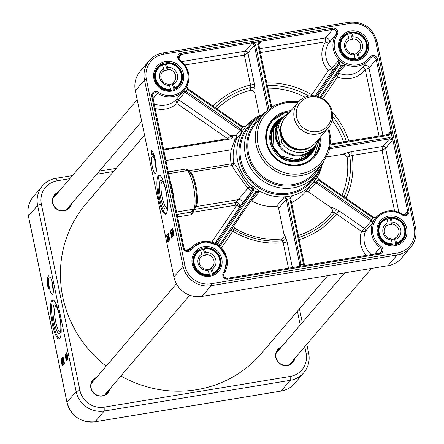 <?xml version="1.0" encoding="UTF-8"?>
<svg xmlns="http://www.w3.org/2000/svg" width="444" height="444" viewBox="0 0 444 444"><rect width="100%" height="100%" fill="white"/><g stroke="black" fill="none" stroke-linecap="round" stroke-linejoin="round"><path stroke-width="0.67" d="M144.544 135.176L86.019 203.802A115.273 110.584 40.5 0 0 106.172 366.167M120.896 375.968A115.273 110.584 40.5 0 0 261.438 353.402L327.744 275.652M298.19 102.203L285.392 117.216A19.764 18.959 40.5 0 0 288.128 144.461A19.764 18.959 40.5 0 0 315.462 142.863L328.266 127.85A19.764 18.959 40.5 0 0 332.251 111.888A19.764 18.959 40.5 0 0 317.86 96.487A19.764 18.959 40.5 0 0 298.19 102.203A19.764 18.959 40.5 0 0 300.927 129.454A19.764 18.959 40.5 0 0 328.266 127.85M279.948 144.75C276.351 140.276 275.258 134.987 276.662 128.882L278.41 126.829C280.047 131.485 281.141 136.774 281.696 142.696L279.948 144.75L276.662 128.882M289.166 112.793A21.406 20.535 40.5 0 0 282.789 117.732L280.536 120.374A21.406 20.535 40.5 0 0 283.494 149.894A21.406 20.535 40.5 0 0 313.109 148.157L315.362 145.515A21.406 20.535 40.5 0 0 319.236 138.439M283.494 116.95A21.956 21.062 40.5 0 0 279.942 120.224A21.956 21.062 40.5 0 0 282.978 150.499A21.956 21.062 40.5 0 0 313.353 148.718A21.956 21.062 40.5 0 0 316.028 144.694M331.252 111.361A18.004 17.272 40.5 0 0 302.142 100.622A18.004 17.272 40.5 0 0 308.364 130.675A18.004 17.272 40.5 0 0 331.252 111.361M259.401 115.529L254.989 94.228L254.912 88.722A3.291 1.815 -0.8 0 0 250.688 87.535L250.721 90.287C253.174 90.537 254.595 91.847 254.989 94.228M217.072 108.93A77.395 74.248 -139.5 0 1 250.721 90.287M283.932 233.999C284.665 235.875 283.866 237.557 281.524 239.039L282.423 240.787A3.291 2.647 153 0 0 285.72 237.501L283.932 233.999L278.621 208.336A2.198 2.109 40.5 0 0 276.273 206.543A43.912 42.125 -139.5 0 1 251.62 200.877A2.198 2.109 40.5 0 0 250.949 200.627M281.524 239.039A77.395 74.248 -139.5 0 1 234.782 228.294L233.511 226.285M330.036 206.849C332.262 208.508 332.917 210.306 331.99 212.249L334.343 213.076A3.291 2.165 109.5 0 0 334.726 208.502L330.036 206.849L308.147 191.691A2.198 2.109 40.5 0 0 305.333 191.958M305.283 192.019A43.912 42.125 -139.5 0 1 305.095 192.241A43.912 42.125 -139.5 0 1 291.547 202.597M331.99 212.249A77.395 74.248 -139.5 0 1 298.374 235.559M347.13 157.048L349.8 156.171A3.291 1.721 72 0 0 347.302 152.703L341.952 154.445C343.811 153.791 345.537 154.662 347.13 157.048A77.395 74.248 -139.5 0 1 342.008 195.443M341.952 154.445L326.801 156.948M267.849 88.162A77.395 74.248 -139.5 0 1 305.022 97.214M332.112 120.318A77.395 74.248 -139.5 0 1 343.545 141.869M207.57 269.93A7.592 7.287 40.5 0 0 208.658 269.658A7.592 7.287 40.5 0 0 210.567 268.681L211.166 267.976L212.06 269.203L213.453 272.927L213.547 273.56L212.743 274.503A13.725 13.165 -139.5 0 1 212.36 274.697M201.798 253.901L200.411 250.183A13.725 13.165 -139.5 0 1 203.352 249.378L204.157 248.44L205.838 252.558L206.127 254.495L205.528 255.2A7.592 7.287 40.5 0 0 201.487 256.549L202.087 255.838L201.798 253.901A9.241 8.863 40.5 0 0 198.429 264.385A9.241 8.863 40.5 0 0 208.02 270.551L207.126 269.325A7.592 7.287 -139.5 0 1 199.994 265.035A7.592 7.287 -139.5 0 1 200.849 256.982A7.592 7.287 -139.5 0 1 202.087 255.838M204.157 248.44L204.445 248.834A13.176 12.637 -139.5 0 1 219.047 257.514A13.176 12.637 -139.5 0 1 213.453 272.927M208.98 275.524L209.507 274.908L209.413 274.27L208.02 270.551M209.413 274.27A13.176 12.637 -139.5 0 1 194.811 265.595A13.176 12.637 -139.5 0 1 200.411 250.183L200.116 249.783A13.725 13.165 40.5 0 0 196.387 252.769A13.725 13.165 40.5 0 0 195.277 268.115A13.725 13.165 40.5 0 0 209.507 274.908M200.411 250.183L200.116 249.783M212.06 269.203A9.241 8.863 40.5 0 0 215.429 258.719A9.241 8.863 40.5 0 0 205.838 252.558M212.743 274.503L210.567 268.681M205.528 255.2L203.352 249.378M206.127 254.495A7.592 7.287 -139.5 0 1 213.264 258.78A7.592 7.287 -139.5 0 1 212.404 266.833A7.592 7.287 -139.5 0 1 211.166 267.976M387.962 222.727L386.952 218.442A13.725 13.165 40.5 0 0 381.324 222.239A13.725 13.165 40.5 0 0 379.703 236.652A13.725 13.165 40.5 0 0 392.357 244.55L391.547 240.026L390.903 238.739A7.592 7.287 -139.5 0 1 384.682 233.977A7.592 7.287 -139.5 0 1 385.786 226.457A7.592 7.287 -139.5 0 1 388.001 224.725L387.962 222.727A9.241 8.863 40.5 0 0 382.972 232.495A9.241 8.863 40.5 0 0 391.547 240.026M392.346 243.895A13.176 12.637 -139.5 0 1 379.187 233.122A13.176 12.637 -139.5 0 1 387.162 218.859L386.952 218.442M387.207 219.075A13.725 13.165 -139.5 0 1 390.37 218.687L391.175 217.743L392.191 222.028L392.23 224.026L391.625 224.736A7.592 7.287 40.5 0 0 389.449 224.769A7.592 7.287 40.5 0 0 387.396 225.435L388.001 224.725M391.175 217.743L391.386 218.159A13.176 12.637 -139.5 0 1 404.551 228.938A13.176 12.637 -139.5 0 1 396.575 243.195L395.931 244.616M391.286 239.505A7.592 7.287 40.5 0 0 394.527 238.744L395.132 238.04L395.771 239.327A9.241 8.863 40.5 0 0 400.76 229.559A9.241 8.863 40.5 0 0 392.191 222.028M395.771 239.327L396.575 243.195M391.902 245.077L392.357 244.55M390.37 218.687L391.625 224.736M394.527 238.744L395.754 244.661M392.23 224.026A7.592 7.287 -139.5 0 1 398.446 228.788A7.592 7.287 -139.5 0 1 397.341 236.308A7.592 7.287 -139.5 0 1 395.132 238.04M348.795 38.001L347.33 33.816A13.725 13.165 40.5 0 0 342.984 37.107A13.725 13.165 40.5 0 0 341.691 52.142A13.725 13.165 40.5 0 0 355.405 59.335L354.146 54.912L353.335 53.663A7.592 7.287 -139.5 0 1 346.503 49.195A7.592 7.287 -139.5 0 1 347.447 41.32A7.592 7.287 -139.5 0 1 349.001 39.966L348.795 38.001A9.241 8.863 40.5 0 0 344.871 48.274A9.241 8.863 40.5 0 0 354.146 54.912M355.344 58.697A13.176 12.637 -139.5 0 1 341.186 49.29A13.176 12.637 -139.5 0 1 347.596 34.221L347.33 33.816M347.624 34.31A13.725 13.165 -139.5 0 1 350.643 33.627L351.448 32.684L351.715 33.089L352.908 36.869L353.113 38.833L352.514 39.538A7.592 7.287 40.5 0 0 350.36 39.799A7.592 7.287 40.5 0 0 348.396 40.67L349.001 39.966M351.448 32.684L351.715 33.089A13.176 12.637 -139.5 0 1 365.867 42.496A13.176 12.637 -139.5 0 1 359.457 57.565L359.523 58.203L358.746 59.113M353.763 54.323A7.592 7.287 40.5 0 0 356.848 53.236L357.448 52.531L358.258 53.785A9.241 8.863 40.5 0 0 362.182 43.512A9.241 8.863 40.5 0 0 352.908 36.869M358.258 53.785L359.457 57.565M354.911 59.918L355.405 59.335M350.643 33.627L352.514 39.538M356.848 53.236L358.708 59.13M353.113 38.833A7.592 7.287 -139.5 0 1 359.951 43.296A7.592 7.287 -139.5 0 1 359.002 51.177A7.592 7.287 -139.5 0 1 357.448 52.531M163.647 68.654L162.066 64.497A13.725 13.165 40.5 0 0 158.047 67.632A13.725 13.165 40.5 0 0 156.849 82.834A13.725 13.165 40.5 0 0 170.84 89.821L169.458 85.431L168.603 84.188A7.592 7.287 -139.5 0 1 161.61 79.815A7.592 7.287 -139.5 0 1 162.51 71.845A7.592 7.287 -139.5 0 1 163.897 70.602L163.647 68.654A9.241 8.863 40.5 0 0 160.012 79.038A9.241 8.863 40.5 0 0 169.458 85.431M170.757 89.183A13.176 12.637 -139.5 0 1 156.36 80.153A13.176 12.637 -139.5 0 1 162.349 64.902L162.066 64.497M162.365 64.957A13.725 13.165 -139.5 0 1 165.334 64.197L166.139 63.253L166.422 63.653L167.721 67.405L167.971 69.353L167.371 70.063A7.592 7.287 40.5 0 0 165.229 70.38A7.592 7.287 40.5 0 0 163.292 71.306L163.897 70.602M166.139 63.253L166.422 63.653A13.176 12.637 -139.5 0 1 180.819 72.683A13.176 12.637 -139.5 0 1 174.836 87.934L174.914 88.572L174.109 89.516A13.725 13.165 -139.5 0 1 174.02 89.56M169.042 84.821A7.592 7.287 40.5 0 0 172.078 83.65L172.683 82.945L173.537 84.182A9.241 8.863 40.5 0 0 177.167 73.798A9.241 8.863 40.5 0 0 167.721 67.405M173.537 84.182L174.836 87.934M170.324 90.421L170.84 89.821M165.334 64.197L167.371 70.063M172.078 83.65L174.109 89.516M167.971 69.353A7.592 7.287 -139.5 0 1 174.964 73.732A7.592 7.287 -139.5 0 1 174.065 81.702A7.592 7.287 -139.5 0 1 172.683 82.945M280.042 120.102A22.727 21.8 40.5 0 0 271.228 142.241A22.727 21.8 40.5 0 0 290.642 160.573A22.727 21.8 40.5 0 0 313.458 148.596M283.566 116.872A23.876 22.905 40.5 0 0 273.665 124.803A23.876 22.905 40.5 0 0 278.338 155.938A23.876 22.905 40.5 0 0 309.823 155.639A23.876 22.905 40.5 0 0 316.089 144.611M289.982 111.833A27.445 26.329 40.5 0 0 272.327 120.69L285.192 112.643L289.988 111.827M320.057 137.474L314.097 156.31A27.445 26.329 40.5 0 0 320.052 137.479M387.973 265.712L397.125 254.978A24.154 23.171 40.5 0 0 410.683 247.38L401.531 258.108A24.154 23.171 -139.5 0 1 387.973 265.712L201.981 296.409A24.154 23.171 -139.5 0 1 173.909 276.973L135.348 90.781A24.154 23.171 -139.5 0 1 140.221 71.273L149.373 60.539A24.154 23.171 40.5 0 0 144.5 80.048A1.648 0.294 -11.7 0 1 146.387 79.432A22.505 21.59 -139.5 0 1 163.564 54.174L349.556 23.471A22.505 21.59 -139.5 0 1 375.713 41.581L414.269 227.778A22.505 21.59 -139.5 0 1 397.097 253.041L211.105 283.738A22.505 21.59 -139.5 0 1 184.948 265.629L146.387 79.432M184.26 90.188A20.857 20.008 -139.5 0 1 184.16 90.31A20.857 20.008 -139.5 0 1 182.9 91.647L175.863 99.9L176.934 103.546L178.588 99.722L185.026 92.169A3.308 0.927 -145.8 0 0 185.359 92.413L240.204 130.386A3.297 0.927 -145.8 0 0 240.371 130.503L236.097 135.514L231.546 135.27A2.198 2.109 40.5 0 1 232.034 138.439L231.518 138.789L235.054 139.277L231.163 149.767A2.198 0.538 -170.7 0 0 233.694 149.728C234.71 144.383 235.753 140.582 236.824 138.328A2.198 2.109 40.5 0 0 236.097 135.514A2.198 1.487 -71.5 0 1 236.375 137.562A2.198 1.487 -71.5 0 1 235.054 139.277A2.198 1.992 -157.7 0 0 236.824 138.328L241.697 132.612L241.109 129.354A2.198 0.616 35 0 1 240.992 129.276L186.153 91.303A2.214 0.605 32.7 0 1 185.925 91.148L182.9 91.647L185.026 92.169L185.925 91.148M166.184 213.719A19.764 4.335 80.6 0 1 165.457 214.174A19.764 4.335 80.6 0 1 157.964 195.382A19.764 4.335 80.6 0 1 159.024 175.18A19.764 4.335 80.6 0 1 166.206 192.191A19.764 4.335 80.6 0 1 166.184 213.719M159.574 175.241A19.764 4.335 -99.4 0 0 159.019 195.205A19.764 4.335 -99.4 0 0 165.962 213.936M155.417 162.365A6.588 1.443 -99.4 0 0 156.171 166.916M155.711 173.404A8.78 1.926 80.6 0 1 155.389 173.61A8.78 1.926 80.6 0 1 152.059 165.257A8.78 1.926 80.6 0 1 152.531 156.277A8.78 1.926 80.6 0 1 155.722 163.836A8.78 1.926 80.6 0 1 155.711 173.404M154.756 159.896A8.78 1.926 -99.4 0 0 156.332 169.464M195.665 207.209L196.209 206.571A17.566 3.852 -99.4 0 0 196.426 188.539A17.566 3.852 -99.4 0 0 190.354 172.377L189.288 170.751L186.208 168.97L188.678 171.251M231.546 135.27L227.661 138.678A2.198 0.483 -99.4 0 0 227.844 139.394M165.912 160.539L231.163 149.767A46.109 44.234 40.5 0 0 231.108 163.847A2.198 0.483 -99.4 0 0 231.807 165.534A2.198 2.131 112.7 0 0 233.644 163.137A43.912 42.125 -139.5 0 1 233.694 149.728M249.911 187.451A2.198 1.032 -38.9 0 0 247.913 188.156L251.67 191.07A2.198 2.109 40.5 0 0 251.221 188.206L249.911 187.451C242.557 179.282 235.914 163.908 233.644 163.137A2.198 0.416 -8.8 0 1 231.108 163.847L189.288 170.751L188.817 171.156M216.611 244.128L217.654 243.417L253.735 190.337L252.825 186.325L252.669 189.893L215.939 243.756M290.692 198.579L291.403 196.559L292.774 195.51L289.86 198.64A2.198 0.483 -98.6 0 0 289.888 198.773L303.43 264.169L305.128 265.451M278.621 208.336L286.263 199.367A3.297 0.722 -99.4 0 0 286.302 199.567L287.562 199.156A2.198 0.483 79.9 0 1 287.534 199.029L284.521 196.875L286.263 199.367L287.534 199.029M329.881 148.74L389.477 138.9L392.635 139.96L391.264 138.151L389.46 137.607L330.175 147.391M330.591 144.916L388.977 135.281L390.398 133.966L390.837 131.285L389.926 133.611L388.639 134.443M186.857 86.336L187.24 89.222L187.579 88.5L186.902 86.247M371.817 219.869L371.14 221.045L372.555 222.971L371.817 219.869A2.214 0.605 35.8 0 1 371.589 219.713L370.801 220.818A3.308 0.927 -145.8 0 0 371.14 221.045L364.702 228.599L361.594 231.418L365.517 231.23L372.555 222.971A20.857 20.008 -139.5 0 1 375.696 217.849A20.857 20.008 -139.5 0 1 375.796 217.727M258.785 44.522L259.468 42.569L261.083 41.436L258.686 42.757L257.947 44.544L270.951 107.348M336.202 75.208L337.507 77.045L338.495 73.055L345.532 64.802L341.553 65.462L342.324 66.206L345.532 64.802A20.857 20.008 -139.5 0 1 338.839 60.168L338.533 63.586L339.555 64.08L338.839 60.168L331.801 68.42L328.305 70.668L332.09 71.134A2.198 2.109 40.5 0 0 331.801 68.42A20.857 20.008 -139.5 0 1 328.865 42.902A3.291 3.158 40.5 0 0 325.469 37.901L259.69 48.757M260.467 52.52L325.524 41.78A3.291 0.722 80.6 0 1 325.469 37.901L332.711 29.409A3.291 3.158 -139.5 0 1 336.102 34.416L328.865 42.902A3.291 0.921 33.2 0 1 325.524 41.78A24.154 23.171 40.5 0 0 328.305 70.668L311.139 95.771M266.766 82.928A82.057 78.716 40.5 0 1 311.855 94.872A3.291 0.927 -145.8 0 0 313.359 95.749M382.933 135.365L368.986 68.032A3.291 3.158 40.5 0 0 363.869 65.912M337.218 34.787A4.39 4.212 40.5 0 0 332.695 28.116L181.169 53.125A4.39 4.212 40.5 0 0 179.615 60.8A19.764 18.959 -139.5 0 1 184.932 87.546A19.764 18.959 -139.5 0 1 158.297 92.169A4.39 4.212 40.5 0 0 151.759 96.392L183.172 248.079A4.39 4.212 40.5 0 0 190.97 249.939A19.764 18.959 -139.5 0 1 217.693 245.748A19.764 18.959 -139.5 0 1 223.443 272.422A4.39 4.212 40.5 0 0 227.966 279.098L379.492 254.085A4.39 4.212 40.5 0 0 381.041 246.409A19.764 18.959 -139.5 0 1 375.729 219.663A19.764 18.959 -139.5 0 1 402.364 215.046A4.39 4.212 40.5 0 0 408.902 210.822L377.489 59.13A4.39 4.212 40.5 0 0 369.691 57.276A19.764 18.959 -139.5 0 1 342.968 61.461A19.764 18.959 -139.5 0 1 337.218 34.787A1.099 0.305 33.2 0 0 336.102 34.416A20.857 20.008 40.5 0 0 341.425 62.027A20.857 20.008 40.5 0 0 369.297 59.546A20.857 20.008 40.5 0 0 370.379 58.147A3.291 3.158 -139.5 0 1 376.229 59.54L368.986 68.032A3.291 0.583 -11.7 0 1 365.212 69.264A3.291 0.927 35.2 0 1 363.075 66.844M373.582 217.355A3.308 0.927 34.2 0 1 373.299 217.172L318.281 179.065L317.854 176.118M389.91 133.627L388.556 134.454L330.697 144.006L388.6 134.432L389.477 138.9L383.039 146.448L352.148 151.548A3.291 0.722 -99.4 0 0 352.203 155.428L382.04 150.505L385.592 148.213A2.198 2.109 40.5 0 0 383.039 146.448L382.04 150.505L394.583 211.067M344.111 196.903A79.726 76.485 -139.5 0 0 349.8 156.171L352.203 155.428A82.057 78.716 40.5 0 1 346.12 198.29M313.536 182.345L316.639 181.657L315.789 182.728A3.297 0.927 -145.8 0 0 315.956 182.845L370.801 220.818M290.726 197.913L292.774 195.51A43.912 42.125 40.5 0 0 313.342 182.573A43.912 42.125 40.5 0 0 313.531 182.351L315.789 182.728L308.147 191.691M371.178 254.545A20.857 20.008 -139.5 0 1 365.517 231.23A2.198 2.109 40.5 0 0 364.702 228.599L338.916 210.745L336.535 214.069L361.594 231.418A24.154 23.171 40.5 0 0 366.245 255.361M298.773 237.49A79.726 76.485 -139.5 0 0 334.343 213.076L336.535 214.069A82.057 78.716 40.5 0 1 299.212 239.616M232.462 227.822A3.291 2.886 -148.4 0 0 233.944 229.642L234.782 228.294M220.352 245.637L256.349 192.685A1.099 0.311 -145.8 0 0 256.355 192.674L256.604 192.335L255.722 191.714L219.641 244.794L219.369 246.02M256.46 192.518L259.868 191.209L255.722 191.714M292.385 267.554L287.007 241.586A3.291 0.583 -11.7 0 1 283.233 242.818L288.489 268.198M221.389 247.869L233.944 229.642A79.726 76.485 -139.5 0 0 282.423 240.787L283.233 242.818A82.057 78.716 40.5 0 1 232.717 231.202A3.291 0.927 34.2 0 1 231.102 229.82M187.24 89.222A2.214 0.638 -144.2 0 0 187.457 89.388L242.296 127.361A2.198 0.622 -146.6 0 0 242.413 127.434L246.326 125.807L242.874 126.801C244.5 127.112 245.643 126.79 246.303 125.835M268.864 108.88L255.555 44.694L254.501 43.445L252.414 42.863L245.377 51.121L244.372 55.173L247.93 52.886A2.198 2.109 40.5 0 0 245.377 51.121L181.874 61.599M184.943 64.985L244.372 55.173L250.555 85.043A3.291 0.583 168.3 0 0 254.329 83.811L247.93 52.886L254.362 45.338L267.715 109.823M213.12 106.199A82.057 78.716 40.5 0 1 250.555 85.043L250.688 87.535A79.726 76.485 -139.5 0 0 215.079 107.553M190.143 172.389A1.099 1.06 110.9 0 0 190.354 172.377L231.807 165.534C234.249 169.802 239.621 177.345 247.913 188.156L235.925 202.553L194.067 209.463M192.602 211.178L192.485 211.588A1.099 0.294 -158.2 0 0 193.307 212.182L193.506 210.117M238.361 203.113L236.774 205.328L239.488 207.365L239.81 205.134L238.361 203.113A3.291 3.158 40.5 0 0 235.925 202.553A2.198 0.483 -99.4 0 0 235.958 205.139A1.099 1.054 -139.5 0 1 236.774 205.328L211.788 242.085M253.735 190.337L252.669 189.893L251.67 191.07L239.488 207.365L215.051 243.312M220.141 245.948L220.341 245.654A1.099 0.311 -145.8 0 0 220.346 245.643L256.355 192.674A1.099 0.311 -145.8 0 0 255.65 191.825A46.109 44.234 40.5 0 1 253.663 190.448A1.099 0.311 -145.8 0 0 252.558 190.06M219.503 245.01A1.099 0.438 -146 0 1 220.13 245.965L220.124 245.976A1.099 0.438 -146 0 0 220.13 245.965L220.346 245.643A1.099 0.311 -145.8 0 0 219.641 244.794A23.055 22.117 40.5 0 0 217.654 243.417A1.099 0.311 -145.8 0 0 216.55 243.029M217.505 243.628A1.099 0.438 -146 0 0 216.333 243.351L216.089 243.639M286.302 199.567L299.844 264.963L299.722 266.345M300.399 266.228L301.104 264.552L287.562 199.156A46.109 44.234 40.5 0 0 289.888 198.773L290.759 198.79L291.403 196.559M305.367 265.412L304.301 264.186L301.104 264.552L299.844 264.963L298.496 266.544M290.726 198.751A3.297 0.722 80.6 0 1 290.703 198.635L289.86 198.64M304.268 264.147L290.759 198.79L304.301 264.18L305.522 265.384M373.287 217.16L372.893 217.793A2.214 0.633 -147.4 0 0 373.127 217.943L376.54 216.888M317.915 175.985L317.943 179.737A2.198 0.622 -145 0 0 318.054 179.82L372.893 217.793A23.055 22.117 40.5 0 0 371.589 219.713L316.75 181.735A2.198 0.611 33.4 0 1 316.639 181.657M376.584 216.85L373.632 217.388L318.481 179.154L318.054 179.82A46.109 44.234 40.5 0 1 316.75 181.735L315.956 182.845M318.048 175.73C317.471 176.346 317.565 177.45 318.326 179.049L317.943 179.737M376.778 216.678C376.301 217.283 375.252 217.499 373.632 217.338L373.127 217.943M315.24 95.932L332.09 71.134L338.306 63.914A1.099 0.311 34.2 0 1 339.41 64.302L339.555 64.08M342.108 66.522L342.468 66.017M341.553 65.462L341.392 65.679A1.099 0.311 34.2 0 1 342.102 66.533A1.099 0.311 34.2 0 1 342.096 66.539L342.446 66.039M258.785 44.123L261.083 41.436L252.414 42.863L254.362 45.338L258.819 44.555L271.695 106.86M241.109 129.354L240.371 130.503L241.697 132.612A43.912 42.125 -139.5 0 1 246.326 125.807A43.912 42.125 40.5 0 1 246.514 125.58A43.912 42.125 40.5 0 1 261.105 114.746M240.204 130.386L240.992 129.276A46.109 44.234 40.5 0 1 242.296 127.361L242.724 126.695L187.862 88.761M185.359 92.413L186.153 91.303A23.055 22.117 40.5 0 0 187.457 89.388L187.884 88.717L242.874 126.801L242.413 127.434M186.946 86.164L186.93 87.429L187.851 88.75A3.308 0.927 34.2 0 1 187.59 88.567M192.485 211.588L191.181 214.718L193.307 212.182L235.958 205.139M171.34 90.287A14.275 13.692 -139.5 0 1 156.488 83.267A14.275 13.692 -139.5 0 1 157.631 67.277A14.275 13.692 -139.5 0 1 177.372 66.117A14.275 13.692 -139.5 0 1 179.348 85.797A14.275 13.692 -139.5 0 1 171.34 90.287M171.756 91.109A15.368 14.746 40.5 0 0 179.97 66.778A15.368 14.746 40.5 0 0 154.346 71.012A15.368 14.746 40.5 0 0 171.756 91.109M356.277 59.762A14.275 13.692 -139.5 0 1 341.425 52.736A14.275 13.692 -139.5 0 1 342.568 36.752A14.275 13.692 -139.5 0 1 362.31 35.592A14.275 13.692 -139.5 0 1 364.285 55.272A14.275 13.692 -139.5 0 1 356.277 59.762M356.693 60.584A15.368 14.746 40.5 0 0 364.907 36.253A15.368 14.746 40.5 0 0 339.283 40.482A15.368 14.746 40.5 0 0 356.693 60.584M394.616 244.899A14.275 13.692 -139.5 0 1 379.764 237.873A14.275 13.692 -139.5 0 1 380.908 221.883A14.275 13.692 -139.5 0 1 400.649 220.729A14.275 13.692 -139.5 0 1 402.625 240.409A14.275 13.692 -139.5 0 1 394.616 244.899M395.032 245.721A15.368 14.746 40.5 0 0 403.246 221.389A15.368 14.746 40.5 0 0 377.622 225.619A15.368 14.746 40.5 0 0 395.032 245.721M209.679 275.424A14.275 13.692 -139.5 0 1 194.833 268.398A14.275 13.692 -139.5 0 1 195.971 252.408A14.275 13.692 -139.5 0 1 215.712 251.254A14.275 13.692 -139.5 0 1 217.688 270.934A14.275 13.692 -139.5 0 1 209.679 275.424M210.095 276.246A15.368 14.746 40.5 0 0 218.309 251.915A15.368 14.746 40.5 0 0 192.685 256.144A15.368 14.746 40.5 0 0 210.095 276.246M170.313 231.23L172.727 228.399L174.037 234.748L171.623 237.579L170.313 231.23L170.84 231.146L171.129 232.551M166.589 235.592L168.398 233.472L169.713 239.821L167.904 241.941L166.589 235.592L167.116 235.509L167.532 237.507L167.455 236.652L167.688 237.324L167.949 237.018L168.176 239.754L167.604 237.862L168.343 241.425M155.489 160.517A10.978 2.409 -99.4 0 0 152.17 154.112A10.978 2.409 -99.4 0 0 151.77 154.362L150.893 150.133A13.176 2.892 80.6 0 1 155.489 160.517M290.903 110.756A28.216 27.067 40.5 0 0 265.967 141.198A28.216 27.067 40.5 0 0 299.034 165.462A28.216 27.067 40.5 0 0 320.973 136.397M320.152 137.363A27.445 26.329 -139.5 0 1 314.147 156.249A27.445 26.329 -139.5 0 1 298.74 164.891A27.445 26.329 -139.5 0 1 270.185 151.382A27.445 26.329 -139.5 0 1 272.377 120.629A27.445 26.329 -139.5 0 1 290.082 111.716M152.17 154.112L152.697 154.024A10.978 2.409 80.6 0 1 154.146 155.311M151.471 150.283L152.259 154.096M168.487 233.899L167.116 235.509M171.784 235.703L172.067 237.063M172.816 228.832L170.84 231.146M168.581 239.455L168.115 239.827M167.532 236.563L167.954 236.497L168.06 237.002M169.436 238.478L168.942 238.872L168.592 238.256L168.265 235.636L168.67 238.173L168.875 238.55L168.953 237.834L168.953 239.333L168.47 239.471L167.965 235.986L168.47 239.471M168.753 235.886L169.014 237.174M168.637 237.14L169.059 237.068L169.092 238.101M168.365 235.62L168.842 235.609M172.344 235.142L172.189 235.625M173.837 233.783L173.099 233.844L173.032 234.193L172.916 230.314L173.304 231.979L173.099 233.844M173.526 233.971L173.116 234.327M172.81 234.604L172.655 235.076M172.072 231.818L172.322 232.107M167.704 237.845L167.532 237.507M167.76 237.684L168.06 239.116L167.965 237.651M168.598 239.682L168.176 239.754M168.953 239.333L168.531 239.405M169.003 236.375L168.581 236.441L168.387 235.947M168.265 235.636L168.737 235.536M168.903 238.134L168.875 238.55M168.77 236.696L168.348 236.763L168.592 237.24M168.975 236.247L168.642 236.302M169.292 237.779L168.953 237.834M172.744 235.059L172.316 235.131L171.789 233.738L171.65 231.89L172.278 235.154L172.699 235.087M171.65 231.89L172.278 231.984M172.255 234.804L171.711 232.206L172.233 234.821M173.204 234.515L172.783 234.582L172.411 233.921L172.311 231.646L172.011 231.996L171.933 231.618L172.333 231.152L172.494 233.844L172.722 234.26L172.788 233.439L172.733 234.615L173.154 234.549M172.755 233.799L172.722 234.26M172.322 231.94L172.011 231.996M173.01 233.305L172.844 231.024L173.01 233.305M173.343 233.45L173.021 231.324L173.282 233.605M172.272 235.609L171.85 235.681L171.317 234.288L171.179 232.44L171.806 235.703L172.233 235.636M171.179 232.44L171.595 232.573M171.784 235.353L171.245 232.756L171.761 235.37M166.766 207.342A13.237 2.903 80.6 0 1 166.722 207.354A13.237 2.903 80.6 0 1 161.91 195.959A13.237 2.903 80.6 0 1 161.921 181.535A13.237 2.903 80.6 0 1 162.41 181.23A13.237 2.903 80.6 0 1 162.454 181.224M160.395 180.475A14.558 3.191 -99.4 0 0 160.695 197.935A14.558 3.191 -99.4 0 0 166.317 208.38A14.558 3.191 -99.4 0 0 166.45 193.984A14.558 3.191 -99.4 0 0 161.694 180.392A14.558 3.191 -99.4 0 0 160.395 180.475M155.999 165.534A4.063 0.894 80.6 0 1 155.7 163.725M60.362 332.106A13.237 2.903 80.6 0 1 60.323 332.118A13.237 2.903 80.6 0 1 55.506 320.718A13.237 2.903 80.6 0 1 55.522 306.299A13.237 2.903 80.6 0 1 56.011 305.994A13.237 2.903 80.6 0 1 56.049 305.988M59.801 333.289A14.558 3.191 -99.4 0 0 59.918 333.139A14.558 3.191 -99.4 0 0 60.045 318.742A14.558 3.191 -99.4 0 0 55.295 305.15A14.558 3.191 -99.4 0 0 53.696 319.469A14.558 3.191 -99.4 0 0 59.801 333.289M53.175 300A19.764 4.335 -99.4 0 0 52.953 300.222A19.764 4.335 -99.4 0 0 52.714 320.546A19.764 4.335 -99.4 0 0 59.563 338.7M51.898 300.394A19.764 4.335 80.6 0 1 52.62 299.939A19.764 4.335 80.6 0 1 60.118 318.731A19.764 4.335 80.6 0 1 59.058 338.933A19.764 4.335 80.6 0 1 51.876 321.922A19.764 4.335 80.6 0 1 51.898 300.394M72.483 175.574L56.027 178.288A24.154 23.171 40.5 0 0 42.469 185.892A24.154 23.171 40.5 0 0 37.601 205.4L76.157 391.597A24.154 23.171 40.5 0 0 104.229 411.033L290.221 380.33A24.154 23.171 40.5 0 0 303.779 372.727A24.154 23.171 40.5 0 0 308.652 353.219L306.804 344.305M64.419 363.281L62.21 365.878L60.895 359.529L63.104 356.937L64.419 363.281M68.143 358.919L66.334 361.044L65.018 354.695L66.828 352.575L68.143 358.919M48.429 275.802A10.978 2.409 -99.4 0 0 48.968 288.051L48.163 288.994A13.176 2.892 80.6 0 1 48.429 275.802M49.223 277.234A8.78 1.926 80.6 0 1 49.545 277.028A8.78 1.926 80.6 0 1 52.88 285.381A8.78 1.926 80.6 0 1 52.409 294.361A8.78 1.926 80.6 0 1 49.212 286.802A8.78 1.926 80.6 0 1 49.223 277.234M51.77 280.647A8.78 1.926 -99.4 0 0 53.352 290.221M52.436 283.117A6.588 1.443 -99.4 0 0 53.186 287.668M116.256 168.348L99.351 171.14M302.292 322.527L299.456 308.824M304.767 346.692L306.083 353.036A20.857 20.008 -139.5 0 1 290.165 376.451L104.174 407.148A20.857 20.008 -139.5 0 1 79.931 390.365L41.37 204.168A20.857 20.008 -139.5 0 1 57.287 180.758L69.83 178.688M297.419 311.211L300.261 324.908M96.698 174.248L113.603 171.462M281.574 346.82A9.934 9.529 40.5 0 0 276.04 358.408A9.934 9.529 40.5 0 0 287.351 365.484A9.934 9.529 40.5 0 0 294.938 358.214M58.297 192.208A9.934 9.529 40.5 0 0 52.764 203.796A9.934 9.529 40.5 0 0 64.069 210.872A9.934 9.529 40.5 0 0 71.662 203.607M96.637 377.345A9.934 9.529 40.5 0 0 91.103 388.933A9.934 9.529 40.5 0 0 102.414 396.009A9.934 9.529 40.5 0 0 110.001 388.744M71.134 204.229A9.607 9.213 -139.5 0 1 69.336 207.603A9.607 9.213 -139.5 0 1 63.947 210.623A9.607 9.213 -139.5 0 1 53.952 205.899A9.607 9.213 -139.5 0 1 54.717 195.132A9.607 9.213 -139.5 0 1 57.77 192.829M67.804 209.024A9.607 9.213 40.5 0 0 68.437 207.387M55.073 195.987A9.607 9.213 40.5 0 0 53.563 196.875M54.379 196.803A9.241 8.863 40.5 0 0 53.219 197.63M67.111 209.474A9.241 8.863 40.5 0 0 67.743 208.203M294.411 358.835A9.607 9.213 -139.5 0 1 292.613 362.21A9.607 9.213 -139.5 0 1 287.224 365.234A9.607 9.213 -139.5 0 1 277.228 360.506A9.607 9.213 -139.5 0 1 277.994 349.744A9.607 9.213 -139.5 0 1 281.046 347.441M291.081 363.63A9.607 9.213 40.5 0 0 291.714 361.999M278.349 350.599A9.607 9.213 40.5 0 0 276.84 351.487M277.655 351.415A9.241 8.863 40.5 0 0 276.495 352.236M290.387 364.086A9.241 8.863 40.5 0 0 291.02 362.809M109.474 389.36A9.607 9.213 -139.5 0 1 107.676 392.735A9.607 9.213 -139.5 0 1 102.287 395.759A9.607 9.213 -139.5 0 1 92.291 391.031A9.607 9.213 -139.5 0 1 93.062 380.269A9.607 9.213 -139.5 0 1 96.109 377.966M106.144 394.155A9.607 9.213 40.5 0 0 106.776 392.524M93.412 381.124A9.607 9.213 40.5 0 0 91.902 382.012M92.718 381.94A9.241 8.863 40.5 0 0 91.564 382.761M105.456 394.611A9.241 8.863 40.5 0 0 106.083 393.334M48.002 279.742A13.176 2.892 -99.4 0 0 48.618 288.461M65.018 354.695L65.546 354.606L66.772 360.528M66.916 353.002L65.546 354.606M60.895 359.529L61.422 359.446L61.677 360.667L62.116 360.595M62.354 363.941L62.648 365.362M63.192 357.365L61.422 359.446M67.022 358.624L66.556 358.996L65.973 355.738L66.467 356.549L66.556 358.996M65.973 355.738L66.395 355.666L66.5 356.171M67.333 358.069L67.394 358.502L66.911 358.647L66.406 355.161L66.911 358.647M67.199 355.056L67.455 356.343M67.416 355.422L67.022 355.616L66.772 355.128L66.789 355.938L67.033 356.415L67.499 356.238L67.538 357.276M67.877 357.653L67.716 357.986M66.805 354.789L67.283 354.778M62.815 363.397L62.66 363.875M64.003 362.221L63.586 362.582L63.198 360.911L63.387 358.563L63.775 360.228L63.586 362.582M63.281 362.853L63.126 363.325M62.543 360.073L62.793 360.356M66.206 356.854L66.5 358.286L66.406 356.821M67.038 358.857L66.617 358.924M67.394 358.502L66.972 358.574M67.444 355.544L67.022 355.616L66.828 355.117M67.077 356.31L67.383 358.042L67.033 357.426L66.711 354.806L67.177 354.706M66.711 354.806L67.088 355.478M67.344 357.303L67.316 357.725M67.21 355.866L66.789 355.938L67.033 356.415M67.732 356.948L67.394 357.004M63.215 363.309L62.793 363.381L62.26 361.988L62.121 360.139L62.748 363.408L63.17 363.336M62.121 360.139L62.748 360.234M62.726 363.059L62.188 360.461L62.704 363.07M62.793 360.195L62.41 359.868L62.804 359.401L63.203 362.87L63.625 362.798M63.681 362.765L63.259 362.831L62.887 362.171L62.782 359.895L62.487 360.245M63.231 362.049L63.192 362.509M64.186 362.16L63.57 362.093M63.481 361.56L63.314 359.279L63.481 361.56M63.814 361.699L63.492 359.573L63.753 361.86M62.743 363.858L62.321 363.93L61.788 362.537L61.649 360.689L62.282 363.958L62.704 363.886M61.649 360.689L62.066 360.822M61.76 361L62.238 363.619L61.738 360.994M53.019 286.286A4.063 0.894 80.6 0 1 52.719 284.476M281.046 127.961A18.881 18.115 40.5 0 0 305.539 148.851M311.982 146.009A19.431 18.642 -139.5 0 1 287.34 145.382A19.431 18.642 -139.5 0 1 282.834 121.151M289.183 112.77L282.789 117.732A21.406 20.535 40.5 0 0 278.41 126.829M281.696 142.696A21.406 20.535 40.5 0 0 315.362 145.515L319.258 138.411M332.65 116.306A79.726 76.485 -139.5 0 1 346.37 141.403M213.547 273.56A13.725 13.165 40.5 0 0 217.271 270.579A13.725 13.165 40.5 0 0 218.398 255.25A13.725 13.165 40.5 0 0 204.201 248.429M396.581 243.85A13.725 13.165 40.5 0 0 402.209 240.049A13.725 13.165 40.5 0 0 403.84 225.663A13.725 13.165 40.5 0 0 391.231 217.743M359.523 58.203A13.725 13.165 40.5 0 0 363.869 54.917A13.725 13.165 40.5 0 0 365.173 39.899A13.725 13.165 40.5 0 0 351.498 32.678M174.914 88.572A13.725 13.165 40.5 0 0 178.932 85.442A13.725 13.165 40.5 0 0 180.142 70.263A13.725 13.165 40.5 0 0 166.189 63.248M278.771 121.595A22.289 21.379 40.5 0 0 271.65 142.169A22.289 21.379 40.5 0 0 289.727 159.979A22.289 21.379 40.5 0 0 312.182 150.089M289.827 112.016A27.228 26.118 40.5 0 0 266.594 140.31A27.228 26.118 40.5 0 0 295.626 165.068A27.228 26.118 40.5 0 0 319.896 137.662M276.573 124.176A21.961 21.068 40.5 0 0 279.365 154.74A21.961 21.068 40.5 0 0 309.984 152.669M293.689 161.827A23.255 22.311 40.5 0 0 314.219 147.636M280.874 119.203A23.255 22.311 40.5 0 0 270.102 141.714M282.312 117.871A23.798 22.833 40.5 0 0 273.449 125.119M309.54 155.905A23.798 22.833 40.5 0 0 315.307 146.004M402.364 215.046L402.741 214.397A20.857 20.008 40.5 0 0 375.896 217.61A20.857 20.008 40.5 0 0 380.231 247.508L374.73 253.962M381.041 246.409L380.231 247.508A3.291 3.158 -139.5 0 1 379.154 253.247M224.153 273.271A1.099 0.305 -146.8 0 0 224.159 273.26C223.177 276.268 224.32 277.927 227.583 278.249L227.544 278.271A3.291 3.158 -139.5 0 1 224.153 273.271A20.857 20.008 40.5 0 0 218.831 245.654A20.857 20.008 40.5 0 0 190.959 248.135A20.857 20.008 40.5 0 0 189.877 249.534L189.516 249.955M190.97 249.939A1.099 0.311 35.2 0 0 189.877 249.534A3.291 3.158 -139.5 0 1 184.027 248.141L183.172 248.079M297.674 102.814A36.78 35.281 40.5 0 0 257.281 138.345A36.78 35.281 40.5 0 0 300.743 173.715A36.78 35.281 40.5 0 0 327.75 128.46M298.629 101.709L287.49 101.288L274.431 105.261L263.864 113.697A38.423 36.863 40.5 0 0 260.795 156.743A38.423 36.863 40.5 0 0 300.771 175.658A38.423 36.863 40.5 0 0 322.338 163.564L328.926 152.009L330.88 138.728L328.682 127.339M375.713 41.581A1.648 0.294 -11.7 0 1 377.023 41.603L415.578 227.794C416.949 235.165 415.318 241.691 410.683 247.38A24.154 23.171 40.5 0 0 415.551 227.866A1.648 0.294 -11.7 0 0 415.578 227.794A1.648 0.294 -11.7 0 0 414.269 227.778M415.529 227.739L376.995 41.675A1.648 0.294 -11.7 0 0 377.023 41.603C372.732 27.711 363.386 21.245 348.984 22.2A1.648 0.361 -99.4 0 0 348.923 22.239L163.059 52.919M168.637 173.682L186.918 170.663A2.198 0.483 -99.4 0 1 186.208 168.97L168.276 171.933M177.6 216.961L191.181 214.718A2.198 0.483 -99.4 0 1 191.148 212.132A2.198 2.109 -139.5 0 0 192.38 211.438L194.894 208.491L196.531 203.324A18.298 4.013 80.6 0 0 191.93 175.463L190.387 172.71L187.768 170.701A2.198 2.131 104.2 0 0 186.918 170.663A19.764 4.335 80.6 0 1 193.85 188.578A19.764 4.335 80.6 0 1 193.662 209.185L191.148 212.132L177.078 214.452M173.848 198.84A19.764 4.335 -99.4 0 0 170.124 180.863M176.573 212.004L193.662 209.185A2.198 2.109 -139.5 0 0 194.894 208.491M320.951 97.647L342.096 66.539L320.951 97.647M155.123 108.43A24.154 23.171 40.5 0 0 176.934 103.546L227.661 138.678L163.575 149.256M241.697 132.612A43.912 42.125 40.5 0 0 252.825 186.325L251.221 188.206M379.492 254.085L379.109 253.241L227.633 278.26M292.774 195.51A43.912 42.125 -139.5 0 1 284.521 196.875L276.273 206.543M398.862 212.293L385.592 148.213L392.635 139.96L390.837 131.285L388.078 134.515M265.046 112.382L253.629 121.467A41.17 39.494 40.5 0 0 250.344 167.588A41.17 39.494 40.5 0 0 293.173 187.851A41.17 39.494 40.5 0 0 316.278 174.897L323.448 162.188M261.366 116.628A39.338 37.74 40.5 0 0 250.311 162.526A39.338 37.74 40.5 0 0 293.201 185.625A39.338 37.74 40.5 0 0 319.841 166.494M321.734 166.456A43.912 42.125 40.5 0 1 318.154 175.541A43.912 42.125 -139.5 0 1 313.531 182.351M251.62 200.877L259.868 191.209A43.912 42.125 -139.5 0 1 252.825 186.325M259.868 191.209A43.912 42.125 40.5 0 0 284.521 196.875M254.517 120.463A42.086 40.371 40.5 0 0 242.058 167.671A42.086 40.371 40.5 0 0 284.726 194.622A42.086 40.371 40.5 0 0 317.133 173.859M267.277 85.398A79.726 76.485 -139.5 0 1 308.902 96.054M322.821 98.651L337.507 77.045A24.154 23.171 40.5 0 0 365.212 69.264L379.037 136.008M348.862 140.992A82.057 78.716 40.5 0 0 332.262 111.938M369.691 57.276A1.099 0.311 -144.8 0 1 370.385 58.142A1.099 0.311 -144.8 0 0 370.385 58.142L362.054 68.037A20.857 20.008 -139.5 0 1 338.495 73.055A2.198 2.109 40.5 0 0 337.79 72.872M352.148 151.548L347.302 152.703M338.916 210.745L334.726 208.502M287.007 241.586L285.72 237.501M254.912 88.722L254.329 83.811M195.871 206.693A1.099 1.054 -139.5 0 1 196.209 206.571L238.439 199.606A3.291 3.158 -139.5 0 1 241.802 204.651M190.692 248.446A24.154 23.171 40.5 0 0 186.097 250.549M231.718 138.706A2.198 2.109 40.5 0 0 230.947 135.981L178.588 99.722A2.198 2.109 40.5 0 0 175.863 99.9A20.857 20.008 -139.5 0 1 154.173 103.841M152.597 96.37A3.291 3.158 -139.5 0 1 157.515 93.284A20.857 20.008 40.5 0 0 184.36 90.071A20.857 20.008 40.5 0 0 180.036 60.184M158.297 92.169L153.069 98.501M184.01 248.057L152.631 96.404L151.759 96.392M338.306 63.914L316.406 96.132M317.582 96.415L339.41 64.302A23.055 22.117 40.5 0 0 341.392 65.679L319.958 97.214M179.615 60.8L180.025 60.173A3.291 3.158 -139.5 0 1 181.185 54.418L178.627 57.42M181.169 53.125L181.185 54.418L332.711 29.409L332.695 28.116M377.489 59.13L376.229 59.54L407.642 211.227L404.478 214.94M408.902 210.822L407.642 211.227A3.291 3.158 -139.5 0 1 402.758 214.408M189.15 250.255L190.959 248.135L204.201 241.358L218.859 245.621L226.984 258.597L224.159 273.26A1.099 0.305 -146.8 0 0 223.443 272.422M380.919 252.225L379.109 253.241L227.583 278.249L227.966 279.098M322.338 163.564L314.785 172.416A38.423 36.863 -139.5 0 1 293.218 184.51A38.423 36.863 -139.5 0 1 253.247 165.595A38.423 36.863 -139.5 0 1 256.316 122.55L263.864 113.697M316.278 174.897L311.849 180.092A41.17 39.494 -139.5 0 1 288.739 193.051A41.17 39.494 -139.5 0 1 245.909 172.788A41.17 39.494 -139.5 0 1 249.195 126.668L253.629 121.467M201.981 296.409L211.128 285.681L397.125 254.978A1.648 0.361 80.6 0 0 397.097 253.041M173.909 276.973L183.061 266.245A24.154 23.171 40.5 0 0 211.128 285.681A1.648 0.361 80.6 0 0 211.105 283.738M135.348 90.781L144.5 80.048L183.061 266.245A1.648 0.294 168.3 0 1 184.948 265.629M349.556 23.471A1.648 0.361 -99.4 0 0 348.984 22.2L162.992 52.903A1.648 0.361 -99.4 0 0 162.931 52.936A24.154 23.171 40.5 0 0 149.373 60.539C152.975 56.405 157.515 53.857 162.992 52.903A1.648 0.361 -99.4 0 1 163.564 54.174M172.15 233.6L171.861 233.649M171.578 232.373L171.267 232.423M171.684 234.149L171.395 234.199M156.138 166.628A6.421 1.41 80.6 0 1 155.478 162.643M41.37 204.168L37.601 205.4L28.449 216.134A24.154 23.171 -139.5 0 1 33.317 196.62L42.469 185.892M303.779 372.727L294.627 383.461A24.154 23.171 -139.5 0 1 281.069 391.064L95.077 421.761A24.154 23.171 -139.5 0 1 67.005 402.325L28.449 216.134A1.648 0.294 -11.7 0 0 28.422 216.206L66.977 402.397A1.648 0.294 -11.7 0 1 67.005 402.325L76.157 391.597L79.931 390.365M28.472 216.261A1.648 0.294 -11.7 0 1 28.422 216.206C27.051 208.835 28.682 202.309 33.317 196.62M104.174 407.148L104.229 411.033L95.077 421.761A1.648 0.361 80.6 0 1 95.016 421.8C80.614 422.755 71.268 416.289 66.977 402.397M280.941 391.081A1.648 0.361 -99.4 0 0 281.008 391.097A1.648 0.361 -99.4 0 0 281.069 391.064L290.221 380.33L290.165 376.451M306.083 353.036L308.652 353.219M57.287 180.758L56.027 178.288M62.621 361.854L62.338 361.899M62.055 360.622L61.738 360.678M62.154 362.404L61.866 362.448M53.158 287.379A6.421 1.41 80.6 0 1 52.497 283.4M309.712 152.986L313.353 148.718M276.079 124.747L279.942 120.224M214.829 273.437L217.271 270.579C225.53 261.949 215.995 245.843 204.173 248.424M200.127 249.772L196.387 252.769L193.95 255.627M386.963 218.431L381.324 222.239L378.887 225.102M391.203 217.732C402.364 217.116 409.768 232.101 402.209 240.049L399.767 242.912M347.347 33.805L342.984 37.107L340.542 39.966M351.47 32.673C363.098 30.78 371.889 46.52 363.869 54.917L361.427 57.776M162.077 64.491L158.047 67.632L155.611 70.491M166.161 63.242C177.9 60.989 187.079 76.923 178.932 85.442L176.49 88.3M278.283 122.461L273.132 129.609L273.926 147.852L281.052 156.011L297.247 159.879L309.779 152.908M163.725 149.978L231.535 138.789M305.095 192.241L313.342 182.573L321.772 166.372M261.177 114.696L246.248 125.891M179.337 55.456L180.053 60.145C190.21 69.197 191.647 79.171 184.36 90.071L184.16 90.31M259.446 42.602L258.819 44.561L271.717 106.843M406.976 213.891L402.775 214.369C392.74 208.702 383.783 209.779 375.896 217.61L375.696 217.849M189.705 249.756C187.279 251.498 185.392 250.949 184.044 248.091L152.631 96.404L153.28 93.789M168.898 238.894L169.319 238.828M171.689 231.862L172.111 231.79M173.288 234.01L173.709 233.944M172.744 230.641L173.166 230.569M171.223 232.412L171.645 232.34M156.144 166.678L155.472 162.598M104.629 395.043L189.755 295.227M91.264 383.644L176.429 283.783M66.289 209.907L141.708 121.473M52.925 198.507L137.196 99.695M289.566 364.518L371.517 268.426M276.201 353.119L344.649 272.86M294.627 383.461C291.025 387.595 286.485 390.143 281.008 391.097L95.016 421.8M62.166 360.112L62.587 360.045M63.764 362.26L64.186 362.193M63.215 358.891L63.636 358.824M52.486 283.35L53.163 287.429"/></g></svg>
